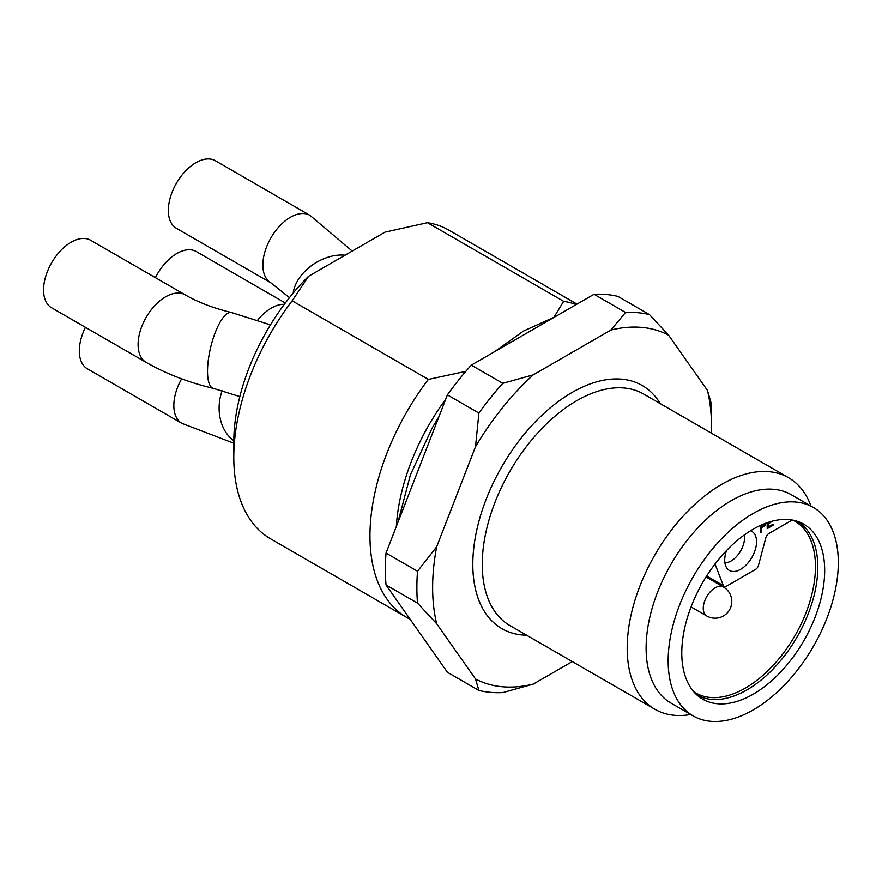<?xml version="1.0" encoding="UTF-8"?>
<svg xmlns="http://www.w3.org/2000/svg" width="882" height="882" viewBox="0 0 882 882"><rect width="100%" height="100%" fill="white"/><g stroke="black" fill="none" stroke-linecap="round" stroke-linejoin="round"><path stroke-width="1.32" d="M724.883 562.738A18.941 10.937 120 0 0 731.178 560.919A18.941 10.937 120 0 0 744.573 537.733A18.941 10.937 120 0 0 744.331 534.966M792.808 520.137A99.148 57.242 -60 0 1 794.936 521.262A99.148 57.242 -60 0 1 794.936 635.746A99.148 57.242 -60 0 1 695.788 692.987A99.148 57.242 -60 0 1 693.759 691.72M750.527 530.799A22.524 12.998 -60 0 1 756.558 541.724A22.524 12.998 -60 0 1 745.301 565.803A22.524 12.998 -60 0 1 727.441 568.835A22.524 12.998 -60 0 1 726.503 550.611M767.197 522.706L767.197 528.66L773.073 525.264L773.073 524.195L768.244 526.984L768.244 523.897L772.599 521.086M770.03 521.791L768.244 522.353M760.505 525.407L760.505 532.53L761.552 531.923L761.552 527.789L765.245 525.661L765.245 524.581L761.552 526.719L761.552 524.944M715.026 564.028L723.35 585.615A4.454 2.569 120 0 0 724.078 586.519A4.454 2.569 120 0 0 726.305 586.298L755.532 569.419A4.454 2.569 120 0 0 758.498 565.318L765.874 537.645A4.454 2.569 -60 0 1 768.839 533.544L792.234 520.038M773.073 525.264L772.147 524.735M768.244 523.897L767.197 523.291M768.244 526.984L767.197 526.389M761.552 531.923L760.505 531.328M761.552 526.719L760.505 526.113M765.245 525.661L764.319 525.121M761.552 527.789L760.505 527.193M215.406 160.767A38.984 22.513 120 0 0 176.411 183.28A38.984 22.513 120 0 0 176.411 228.306L270.939 282.879A38.984 22.513 120 0 1 270.939 237.853A38.984 22.513 120 0 1 309.935 215.34L215.406 160.767M285.338 302.989L196.3 251.579A38.984 22.513 120 0 0 155.397 277.665M85.466 327.332A38.984 22.513 120 0 0 79.303 350.948A38.984 22.513 120 0 0 87.373 368.797L181.901 423.371A38.984 22.513 120 0 1 173.831 405.522A38.984 22.513 120 0 1 181.626 378.841M185.165 294.842L90.637 240.268A38.984 22.513 120 0 0 71.144 242.208A38.984 22.513 120 0 0 45.666 276.562A38.984 22.513 120 0 0 51.641 307.807L146.169 362.381A38.984 22.513 120 0 1 140.194 331.136A38.984 22.513 120 0 1 165.662 296.782A38.984 22.513 120 0 1 185.165 294.842C197.866 302.228 213.279 308.116 231.404 312.515A38.984 12.116 103.4 0 0 222.385 318.611A38.984 12.116 103.4 0 0 208.317 359.955A38.984 12.116 103.4 0 0 213.367 388.378L239.849 396.602M396.349 526.466A159.796 92.257 -60 0 1 445.719 399.204M554.006 317.167L563.653 301.313A178.241 102.907 -60 0 1 576.189 304.588M563.653 301.313L427.472 222.694L384.96 232.175L308.59 276.264L292.174 300.806L428.354 379.425L465.861 371.333M410.152 619.274A178.241 102.907 -60 0 1 406.878 617.521A178.241 102.907 -60 0 1 428.354 379.425M427.472 222.694A178.241 102.907 -60 0 1 448.938 230.18L577.004 304.114M406.878 617.521L270.708 538.902A178.241 102.907 -60 0 1 233.785 457.306L233.785 442.246A159.796 92.257 -60 0 1 308.59 276.264M233.785 457.306A178.241 102.907 -60 0 1 292.174 300.806M707.441 390.428A197.171 113.844 -60 0 1 711.487 426.579L711.487 417.484A208.317 120.272 -60 0 0 710.837 401.916L707.441 390.428L668.622 335.193L649.472 314.609L617.962 296.418A208.317 120.272 -60 0 0 594.038 294.279L625.547 312.471L610.884 330.033L533.246 374.861L502.817 383.328L471.308 365.137L594.038 294.279M478.904 690.452L447.395 672.26L386.029 584.953L417.528 603.145L436.678 623.728L475.508 678.964L478.904 690.452A208.317 120.272 -60 0 0 502.817 692.591L533.246 684.123L572.297 661.566M417.528 571.249L386.029 553.058L447.395 394.893L478.904 413.085L475.508 446.689L436.678 546.752L417.528 571.249A208.317 120.272 -60 0 0 417.528 603.145M797.096 521.229A100.261 57.881 -60 0 1 812.421 601.59A100.261 57.881 -60 0 1 746.933 689.9A100.261 57.881 -60 0 1 696.846 694.884M753.239 694.178A101.044 58.333 -60 0 1 699.691 697.21A101.044 58.333 -60 0 1 702.711 582.506A101.044 58.333 -60 0 1 800.536 522.541A101.044 58.333 -60 0 1 820.062 602.296A101.044 58.333 -60 0 1 753.239 694.178M753.239 709.911A120.316 69.457 -60 0 1 693.087 715.864A120.316 69.457 -60 0 1 693.076 576.949A120.316 69.457 -60 0 1 813.391 507.481A120.316 69.457 -60 0 1 831.836 603.894A120.316 69.457 -60 0 1 753.239 709.911M693.087 715.864L671.026 703.13A120.316 69.457 -60 0 1 671.026 564.215A120.316 69.457 -60 0 1 791.341 494.747L813.391 507.481M690.705 714.497A133.678 77.175 -60 0 1 654.885 709.26A133.678 77.175 -60 0 1 654.885 554.899A133.678 77.175 -60 0 1 788.563 477.713A133.678 77.175 -60 0 1 811.021 506.114M711.487 426.579A197.171 113.844 -60 0 1 711.377 433.15M610.884 330.033A197.171 113.844 -60 0 1 668.622 335.193M475.508 446.689A197.171 113.844 -60 0 1 533.246 374.861M436.678 623.728A197.171 113.844 -60 0 1 436.678 546.752M533.246 684.123A197.171 113.844 -60 0 1 475.508 678.964M478.904 413.085A208.317 120.272 -60 0 1 502.817 383.328M625.547 312.471A208.317 120.272 -60 0 1 649.472 314.609M447.395 394.893A208.317 120.272 -60 0 1 471.308 365.137M386.029 584.953A208.317 120.272 -60 0 1 386.029 553.058M706.68 575.99L723.35 585.615M691.069 606.915L706.725 615.956A16.714 9.647 -60 0 1 706.725 596.662A16.714 9.647 -60 0 1 723.438 587.004L706.052 576.971M345.038 255.218A38.984 25.953 147.8 0 0 293.21 293.067M222.176 390.671A38.984 29.437 95.5 0 0 221.084 421.894A38.984 29.437 95.5 0 0 233.796 440.625M284.324 304.345A38.984 22.513 120 0 0 257.709 320.111M788.563 477.713L643.628 394.034A133.678 77.175 120 0 0 576.795 400.66A133.678 77.175 120 0 0 489.455 518.462A133.678 77.175 120 0 0 509.95 625.581L654.885 709.26M526.62 635.205A140.359 81.034 -60 0 1 475.607 535.771A140.359 81.034 -60 0 1 572.065 392.468A140.359 81.034 -60 0 1 660.298 403.658M706.449 576.343L724.078 586.519M706.725 615.956A16.714 16.714 0 0 0 730.627 607.61A16.714 16.714 0 0 0 723.438 587.004M270.454 324.863L231.404 312.515M352.216 251.083L309.935 215.34M289.472 297.642L270.939 282.879M233.785 443.216L181.901 423.371M213.367 388.378C188.539 382.479 166.136 373.814 146.169 362.381M554.91 316.881L523.5 331.059L494.526 351.742M438.916 416.723L432.147 428.035L410.417 474.825L397.936 522.353"/></g></svg>

